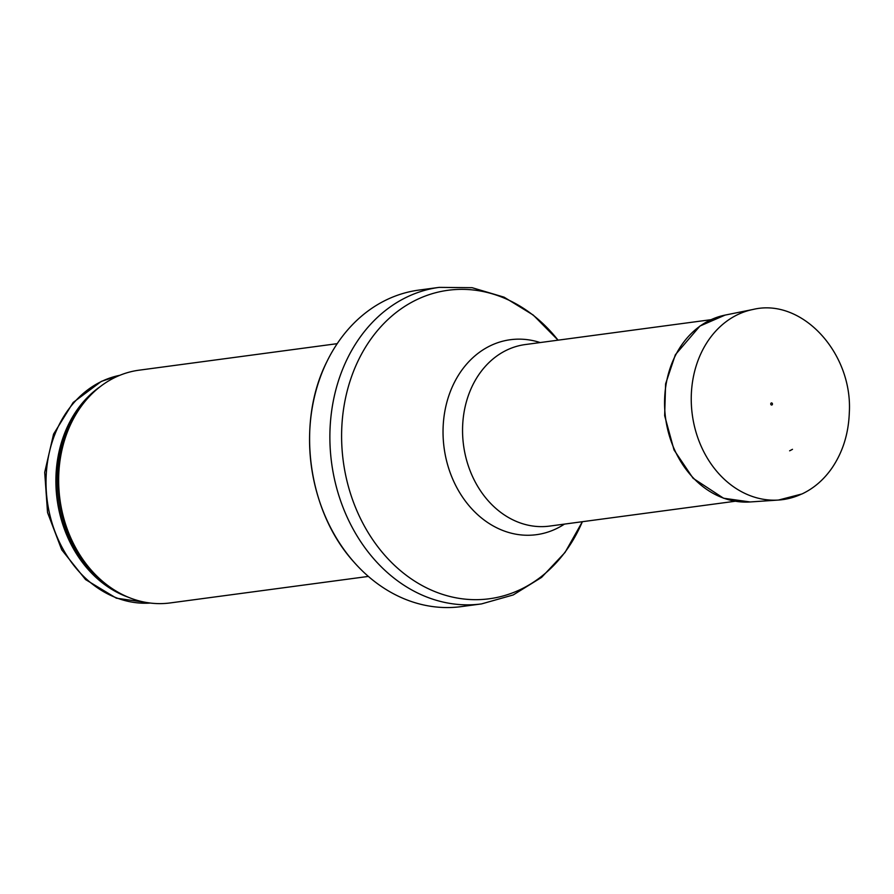 <?xml version="1.0" encoding="UTF-8"?>
<svg xmlns="http://www.w3.org/2000/svg" width="894" height="894" viewBox="0 0 894 894"><rect width="100%" height="100%" fill="white"/><g stroke="black" fill="none" stroke-linecap="round" stroke-linejoin="round"><path stroke-width="1.34" d="M368.362 576.418L170.173 602.936A117.416 95.513 -97.6 0 1 119.796 593.18A117.416 95.513 -97.6 0 1 92.976 392.857A117.416 95.513 -97.6 0 1 116.008 376.977A117.416 95.513 -97.6 0 1 139.017 370.194L337.206 343.665M387.56 299.322A159.68 129.909 -97.6 0 1 418.861 290.092L439.166 287.376A159.68 129.909 -97.6 0 0 407.876 296.607A159.68 129.909 -97.6 0 0 335.261 482.536A159.68 129.909 -97.6 0 0 481.542 603.908L461.226 606.624A159.68 129.909 -97.6 0 1 353.8 561.901A159.68 129.909 -97.6 0 1 326.969 361.489A159.68 129.909 -97.6 0 1 387.56 299.322M771.947 404.96A1.05 0.849 -97.6 0 1 770.941 403.272A1.05 0.849 -97.6 0 1 772.282 403.395A1.05 0.849 -97.6 0 1 771.947 404.96M789.625 450.811A50.388 40.99 82.4 0 0 792.486 449.313L789.625 450.811M150.36 603.059A115.069 93.613 -97.6 0 1 49.226 512.128A115.069 93.613 -97.6 0 1 102.229 381.123A115.069 93.613 -97.6 0 1 119.874 375.29M128.378 597.259A115.069 93.613 -97.6 0 1 57.138 499.612A115.069 93.613 -97.6 0 1 100.184 386.666M119.796 593.18L117.505 591.94A115.628 94.071 -97.6 0 1 91.099 394.656L92.976 392.857M481.542 603.908L513.223 594.946L541.608 577.368L565.042 552.436L582.363 521.705A155.623 126.602 -97.6 0 1 376.519 545.027A155.623 126.602 -97.6 0 1 417.61 299.267A155.623 126.602 -97.6 0 1 558.057 340.167L533.271 315.079L504.104 297.177L472.099 287.689L439.166 287.376M564.449 524.107A98.351 80.013 -97.6 0 1 451.928 477.228A98.351 80.013 -97.6 0 1 491.063 345.408A98.351 80.013 -97.6 0 1 540.155 342.558M735.259 501.243L549.542 526.097A91.579 74.504 -97.6 0 1 465.64 456.488A91.579 74.504 -97.6 0 1 507.289 349.856A91.579 74.504 -97.6 0 1 525.236 344.559L710.965 319.694M750.133 501.959A94.406 76.806 -97.6 0 1 665.583 418.168A94.406 76.806 -97.6 0 1 725.123 315.09L699.957 326.042L675.361 354.739L665.605 383.839L664.655 415.688L674.031 449.973L693.096 478.279L723.548 498.226L750.133 501.959L778.506 500.048A96.273 78.326 -97.6 0 1 692.28 414.592A96.273 78.326 -97.6 0 1 753.005 309.469L725.123 315.09M801.56 494.069A96.273 78.326 -97.6 0 1 778.506 500.048L802.007 493.946C813.797 488.359 823.732 479.799 831.811 468.266C842.662 452.398 848.495 433.959 849.3 412.95C853.01 353.164 801.963 297.534 753.005 309.469M119.908 375.279L101.335 381.38L73.185 402.456L53.573 434.093L44.7 472.345L47.538 512.53L61.708 549.788L85.578 579.58L116.376 598.187L150.404 603.059M353.8 561.901C307.637 510.999 295.825 422.739 326.969 361.489"/></g></svg>
